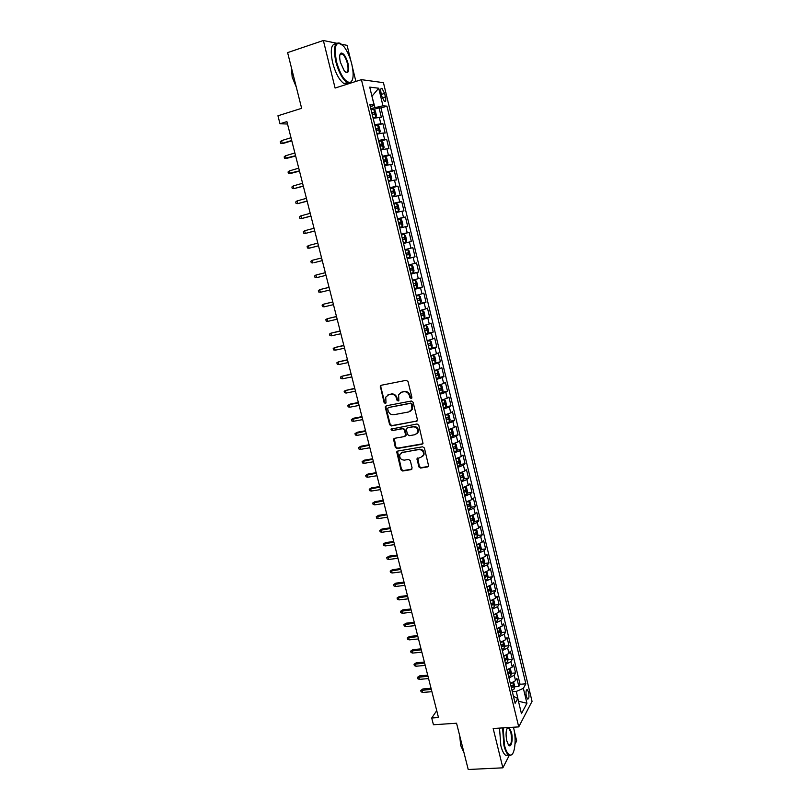 <?xml version="1.0" encoding="UTF-8"?>
<svg xmlns="http://www.w3.org/2000/svg" width="810" height="810" viewBox="0 0 810 810"><rect width="100%" height="100%" fill="white"/><g stroke="black" fill="none" stroke-linecap="round" stroke-linejoin="round"><path stroke-width="1.21" d="M411.176 398.54L411.895 397.305L407.997 381.51L406.225 380.305L381.206 385.266L380.265 386.026L384.112 402.631L385.327 403.471L385.995 402.934L385.742 397.153L388.77 394.683L390.845 394.278C393.599 394.045 395.472 395.331 396.454 398.145L396.961 400.17L398.186 401.011L398.864 400.454L398.591 394.733L401.679 392.172L403.775 391.767C406.559 391.524 408.442 392.82 409.435 395.644L409.931 397.69L411.176 398.54M400.636 392.526L404.311 391.453C407.096 391.21 408.979 392.506 409.961 395.32L410.467 397.356L411.723 398.206M340.99 54.25L340.453 53.551M528.616 692.307L527.371 689.735C525.984 689.796 525.649 692.064 526.358 696.519L527.594 699.091C528.991 699.01 529.325 696.752 528.616 692.307M418.821 466.854L420.572 468.069L427.619 466.914L428.632 466.054L424.41 448.011L422.648 446.796L397.69 451.079L396.728 451.879L400.95 469.79L402.681 471.005L411.085 469.628L412.108 467.957L410.285 460.647L408.544 459.432L404.362 460.131C400.869 459.908 399.35 458.045 399.836 454.542L402.428 452.385L418.861 449.57C422.344 449.752 423.883 451.595 423.478 455.088L420.785 457.377L417.039 458.673L418.821 466.854L419.337 466.438L421.089 467.664L428.45 466.408M336.636 43.224L323.362 40.5L287.611 52.62L301.644 108.317L277.951 115.779L279.987 123.758L286.902 121.601L438.483 717.538L431.72 718.004L433.441 724.747L456.556 723.229L468.22 769.5L502.868 767.829L509.237 755.406M323.362 40.5L335.097 88.047L361.432 79.653L518.734 726.894L493.168 728.504L502.868 767.829M416.38 421.402L417.413 419.671L413.11 402.236L411.348 401.021L386.34 405.78L385.337 407.501L389.661 424.744L391.392 425.949L417.12 420.987M418.78 425.199L423.022 443.384L422.02 444.234L397.062 448.548L395.32 447.333L393.538 439.111L394.5 438.321L404.565 436.539L405.587 434.828L404.372 429.938L402.621 428.723L392.131 430.616L390.957 429.128L417.018 423.984L418.78 425.199M515.018 744.137L516.679 740.897L514.269 730.985M350.821 60.639L347.095 45.36L341.648 44.246M514.573 686.769L518.846 686.434L516.891 678.335L515.545 680.673L514.228 675.246L509.004 677.99M511.282 673.282L515.575 672.928L513.611 664.787L512.254 667.076L510.938 661.628L505.693 664.332M507.981 659.735L512.305 659.36L510.33 651.199L508.953 653.427L507.627 647.949L502.362 650.622M504.66 646.147L509.014 645.742L507.03 637.551L505.642 639.728L504.306 634.23L499.021 636.862M501.329 632.499L505.713 632.073L503.719 623.842L502.311 625.968L500.975 620.45L495.669 623.042M497.988 618.81L502.392 618.344L500.398 610.092L498.97 612.158L497.634 606.609L492.298 609.171M494.626 605.05L499.071 604.574L497.067 596.281L495.619 598.286L494.272 592.728L488.916 595.239M491.255 591.249L495.72 590.743L493.715 582.41L492.247 584.364L490.9 578.775L485.524 581.256M487.863 577.388L492.369 576.852L490.354 568.488L488.865 570.382L487.509 564.783L482.112 567.213M484.461 563.476L488.997 562.909L486.972 554.516L485.474 556.348L484.117 550.719L478.69 553.119M481.039 549.504L485.615 548.907L483.58 540.483L482.071 542.265L480.705 536.605L475.257 538.964M477.606 535.481L482.223 534.863L480.178 526.399L478.649 528.11L477.272 522.44L471.805 524.748M474.164 521.407L478.811 520.749L476.766 512.254L475.207 513.915L473.83 508.214L468.342 510.482M470.701 507.273L475.389 506.584L473.334 498.059L471.764 499.649L470.377 493.928L464.869 496.155M467.228 493.077L471.957 492.358L469.891 483.803L468.301 485.332L466.904 479.591L461.376 481.778M463.735 478.832L468.504 478.082L466.428 469.486L464.818 470.954L463.421 465.193L457.873 467.34M460.222 464.525L465.041 463.745L462.955 455.119L461.325 456.526L459.928 450.735L454.349 452.83M456.698 450.168L461.568 449.347L459.472 440.68L457.822 442.037L456.415 436.215L450.816 438.281M453.165 435.75L458.075 434.899L455.969 426.192L454.309 427.477L452.891 421.645L447.272 423.66M449.601 421.281L454.572 420.38L452.456 411.652L450.775 412.867L449.358 407.015L443.708 408.979M446.037 406.742L451.048 405.81L448.932 397.042L447.221 398.206L445.804 392.313L440.134 394.237M442.442 392.151L447.515 391.19L445.389 382.381L443.657 383.474L442.23 377.561L436.539 379.444M438.838 377.5L443.961 376.498L441.825 367.649L440.083 368.682L438.645 362.748L432.935 364.581M432.722 363.7L440.397 361.746L438.261 352.866L436.489 353.828L435.051 347.875L429.31 349.667M431.274 348.097L436.823 346.933L434.666 338.023L432.884 338.914L431.436 332.94L425.675 334.682M426.698 333.467L433.228 332.07L431.072 323.119L429.259 323.949L427.812 317.935L422.02 319.636M421.838 318.856L429.624 317.135L427.457 308.144L425.625 308.914L424.167 302.879L418.355 304.53M418.203 303.912L425.999 302.14L423.822 293.119L421.98 293.817L420.511 287.752L414.679 289.362M414.568 288.907L422.364 287.094L420.177 278.033L418.304 278.65L416.836 272.575L410.974 274.124M410.903 273.841L418.709 271.978L416.512 262.875L414.629 263.432L413.151 257.327L407.268 258.835M407.238 258.704L415.044 256.8L412.837 247.657L410.933 248.143L409.445 242.008L403.542 243.476M409.445 242.008L411.369 241.552L409.151 232.379L401.325 234.373M401.294 234.222L407.217 232.794L405.729 226.638L407.663 226.253L405.435 217.04L397.619 219.075M397.538 218.761L403.491 217.384L401.993 211.197L403.957 210.883L401.719 201.629L393.893 203.715M393.771 203.229L399.745 201.903L398.247 195.696L400.221 195.443L397.983 186.158L390.147 188.295M389.985 187.636L395.989 186.361L394.48 180.124L396.485 179.952L394.227 170.616L386.39 172.814M386.188 171.983L392.212 170.748L390.693 164.491L392.718 164.389L390.46 155.014L384.041 156.856M382.371 156.259L388.415 155.075L386.897 148.787L388.942 148.756L386.674 139.35L381.135 140.97M378.533 140.464L384.608 139.33L383.079 133.022L385.155 133.063L382.867 123.616L374.686 124.598M376.893 133.701L379.525 133.063L380.285 131.514L379.141 126.775L377.642 125.196L382.867 123.616M381.054 93.008L381.895 96.511L384.456 101.483C385.773 101.857 386.097 100.329 385.428 96.886L384.588 93.403L382.016 88.422C380.71 88.027 380.386 89.556 381.054 93.008M361.432 79.653L383.444 82.671L532.048 701.369L518.734 726.894M518.846 686.434L520.06 684.268L525.862 683.812L386.937 106.15L382.958 105.806L370.808 108.631M525.862 683.812L523.361 688.358L526.946 703.252L521.448 713.64L517.782 698.493L515.14 703.293L369.856 104.703L374.068 105.057L369.725 87.115L378.726 88.229L382.958 105.806M520.06 684.268L380.973 107.973L379.05 107.821L381.348 117.308L373.137 118.24M384.608 139.33L386.674 139.35M388.415 155.075L390.46 155.014M392.212 170.748L394.227 170.616M395.989 186.361L397.983 186.158M399.745 201.903L401.719 201.629M403.491 217.384L405.435 217.04M407.217 232.794L409.151 232.379M415.044 256.8L413.151 257.327M418.709 271.978L416.836 272.575M422.364 287.094L420.511 287.752M425.999 302.14L424.167 302.879M429.624 317.135L427.812 317.935M433.228 332.07L431.436 332.94M436.823 346.933L435.051 347.875M440.397 361.746L438.645 362.748M443.961 376.498L442.23 377.561M447.515 391.19L445.804 392.313M451.048 405.81L449.358 407.015M454.572 420.38L452.891 421.645M458.075 434.899L456.415 436.215M461.568 449.347L459.928 450.735M465.041 463.745L463.421 465.193M468.504 478.082L466.904 479.591M471.957 492.358L470.377 493.928M475.389 506.584L473.83 508.214M478.811 520.749L477.272 522.44M482.223 534.863L480.705 536.605M485.615 548.907L484.117 550.719M488.997 562.909L487.509 564.783M492.369 576.852L490.9 578.775M495.72 590.743L494.272 592.728M499.071 604.574L497.634 606.609M502.392 618.344L500.975 620.45M505.713 632.073L504.306 634.23M509.014 645.742L507.627 647.949M512.305 659.36L510.938 661.628M515.575 672.928L514.228 675.246M518.38 700.944L516.314 691.416L512.335 691.72M374.908 107.376L371.911 96.137M371.942 96.248L378.726 88.229M370.443 107.102L374.068 105.057M355.884 81.415L352.512 67.584M436.732 710.654L431.72 718.004M279.987 123.758L287.52 124.021M518.451 701.237L526.946 703.252M513.429 696.225L517.782 698.493M373.876 109.401L379.05 107.821M380.973 107.973L386.937 106.15M383.079 133.022L376.994 134.126M386.897 148.787L380.842 149.941M390.693 164.491L384.659 165.696M394.48 180.124L388.466 181.379M398.247 195.696L392.263 197.002M401.993 211.197L396.029 212.554M405.729 226.638L399.796 228.045M405.03 249.622L410.933 248.143M408.756 264.961L414.629 263.432M412.462 280.23L418.304 278.65M416.148 295.437L421.98 293.817M419.823 310.584L425.625 308.914M423.488 325.66L429.259 323.949M427.133 340.676L432.884 338.914M430.758 355.641L436.489 353.828M434.383 370.534L440.083 368.682M437.977 385.368L443.657 383.474M412.087 408.767L412.25 409.404M441.561 400.14L447.221 398.206M445.135 414.862L450.775 412.867M448.689 429.513L454.309 427.477M452.233 444.103L457.822 442.037M455.767 458.642L461.325 456.526M459.402 473.091L464.818 470.954M462.773 487.539L468.301 485.332M466.266 501.896L471.764 499.649M469.729 516.203L475.207 513.915M473.192 530.439L478.649 528.11M476.634 544.634L482.071 542.265M480.067 558.758L485.474 556.348M483.479 572.832L488.865 570.382M486.881 586.855L492.247 584.364M490.273 600.817L495.619 598.286M493.644 614.719L498.97 612.158M497.006 628.57L502.311 625.968M500.357 642.37L505.642 639.728M503.699 656.11L508.953 653.427M507.019 669.799L512.254 667.076M510.33 683.438L515.545 680.673M516.314 691.416L523.361 688.358M387.777 395.007L391.392 393.964C394.146 393.721 396.019 395.007 397.001 397.811L397.497 399.846L398.733 400.687M381.135 385.276L380.761 386.704L384.669 402.297L385.864 403.147M386.218 405.8L385.884 407.167L390.207 424.389L391.939 425.594L416.897 421.048M411.551 404.241L410.316 403.39L388.365 407.541L387.666 408.746L388.192 410.873C389.175 413.657 391.027 414.953 393.781 414.73L408.777 411.946L411.925 409.293L411.551 404.241L412.077 403.906L410.316 403.39M388.385 407.531L410.842 403.056M410.538 411.166L412.452 408.949L412.604 406.043L412.077 406.387M412.077 403.906L412.604 406.043M394.298 438.372L395.867 446.958L397.599 448.163L422.81 443.769M405.314 436.104L406.114 434.464L404.899 429.573L403.147 428.358L392.131 430.616M391.605 428.581L392.678 430.252M415.095 434.676L417.757 432.418C418.213 428.865 416.684 427.002 413.151 426.829L407.339 427.872L406.306 429.594L407.531 434.484L409.283 435.699L415.095 434.676M416.755 433.887L418.274 432.054C418.729 428.5 417.201 426.637 413.677 426.465L413.151 426.829M407.126 427.933L413.677 426.465M417.747 457.923L419.337 466.438M422.587 456.486L423.984 454.693C424.389 451.2 422.85 449.368 419.367 449.185L418.861 449.57M401.274 452.81L419.367 449.185M397.467 451.14L401.487 469.375L403.218 470.59L411.895 469.132M373.056 117.865L375.688 117.227L376.458 115.709L375.313 110.95L373.764 109.279L371.051 109.644M375.688 117.227L372.985 117.612M372.256 114.585L374.341 114.23L374.017 112.337L371.79 112.671M374.017 112.337L372.033 112.944L372.813 114.099M291.711 140.484L282.285 143.34L280.685 143.259L280.29 141.74L281.586 140.606L282.285 143.34L283.5 143.34L291.792 140.819M281.586 140.606L291.013 137.73M351.783 64.132C349.88 56.69 347.207 50.757 343.754 46.362C336.089 39.741 333.649 44.813 336.444 61.57C340.494 75.289 345.07 82.245 350.173 82.458C353.484 80.544 354.021 74.429 351.783 64.132M352.168 80.413L349.89 83.066L347.146 82.6C342.529 79.35 338.752 72.384 335.816 61.681C333.113 47.8 334.56 41.664 340.159 43.264L340.787 43.649M348.037 63.504C349.444 71.837 348.219 74.348 344.351 71.047L340.372 62.228C339.248 57.044 339.511 53.986 341.152 53.035C343.754 53.177 346.042 56.67 348.037 63.504M345.455 72.151C348.017 72.778 348.675 69.933 347.429 63.615C346.083 58.664 344.331 55.414 342.154 53.865L340.878 53.662L339.987 54.533M295.184 82.671L291.742 69.012M296.308 87.126L292.177 77.142L291.377 67.534M348.178 83.045L344.017 83.592C339.38 80.372 335.583 73.406 332.637 62.724C330.055 50.017 331.168 43.73 335.998 43.872M503.162 727.876L504.468 745.271C506.23 751.923 508.336 755.183 510.776 755.062C514.947 754.717 516.517 739.074 513.631 727.967L513.449 727.228M512.335 754.029L510.401 755.538L508.731 755.133C506.827 753.796 505.227 750.587 503.931 745.514L502.575 727.917M509.095 727.501L511.393 732.199C513.378 739.662 511.11 749.159 508.336 744.694L506.807 740.846C505.612 734.609 505.885 730.195 507.637 727.593M508.741 745.139C511.444 744.886 512.163 740.654 510.867 732.432L508.629 727.937L507.192 728.16M464.059 752.996L461.204 741.666M463.492 751.639L460.708 745.534L459.695 735.662M508.457 755.153L505.673 755.295C503.759 753.958 502.149 750.759 500.853 745.686L499.507 728.109M376.842 133.478L379.546 133.022L377.642 125.196L374.919 125.55M376.113 130.471L378.189 130.096L377.875 128.213L375.648 128.567M377.875 128.213L375.891 128.8L376.66 129.975M295.579 155.712L284.563 158.406L284.168 156.887L285.464 155.783L286.163 158.507L295.66 156.006M285.464 155.783L294.891 152.979M380.72 149.475L383.343 148.827L384.102 147.248L382.958 142.53L381.439 140.95L378.756 141.385M383.343 148.827L380.68 149.283M379.951 146.286L382.016 145.891L381.712 144.008L379.485 144.393M381.712 144.008L379.738 144.585L380.487 145.77M299.437 170.88L288.421 173.492L288.036 171.983L289.332 170.9L290.02 173.613L299.508 171.133M289.332 170.9L298.748 168.156M384.537 165.179L387.15 164.531L387.899 162.911L386.755 158.223L385.246 156.694L382.583 157.16M387.15 164.531L384.497 165.017M383.768 162.03L385.833 161.625L385.53 159.752L383.312 160.147M385.53 159.752L383.565 160.309L384.294 161.514M303.284 185.986L293.868 188.659L292.268 188.517L291.883 187.019L293.179 185.956L293.868 188.659L303.335 186.199M293.179 185.956L302.596 183.273M388.334 180.812L390.947 180.174L391.675 178.524L390.541 173.846L389.053 172.358L386.4 172.854M390.947 180.174L388.294 180.681M387.575 177.714L389.63 177.289L389.337 175.426L387.119 175.831M389.337 175.426L387.372 175.972L388.091 177.188M307.111 201.032L297.705 203.634L296.095 203.482L295.711 201.994L297.017 200.941L297.705 203.634L307.152 201.204M297.017 200.941L306.423 198.328M392.111 196.385L394.713 195.747L395.442 194.056L394.308 189.408L392.83 187.971L390.197 188.497M394.713 195.747L392.08 196.283M391.362 193.327L393.407 192.891L393.133 191.028L390.916 191.454M393.133 191.028L391.169 191.565L391.878 192.8M310.918 216.007L301.522 218.558L299.913 218.386L299.528 216.908L300.834 215.875L301.522 218.558L310.959 216.148M300.834 215.875L310.23 213.324M395.877 211.896L398.469 211.248L399.188 209.537L398.064 204.9L396.596 203.502L393.974 204.069M398.469 211.248L395.857 211.825M395.138 208.879L397.173 208.423L396.9 206.57L394.693 207.016M396.9 206.57L394.946 207.087L395.634 208.352M314.715 230.931L305.319 233.422L303.709 233.239L303.335 231.751L304.631 230.749L305.319 233.422L314.736 231.032M304.631 230.749L314.037 228.248M399.624 227.337L402.216 226.699L402.914 224.947L401.8 220.33L400.342 218.983L397.74 219.571M402.216 226.699L399.613 227.296M398.895 224.36L400.93 223.884L400.656 222.041L398.449 222.507M400.656 222.041L398.702 222.548L399.381 223.854M318.492 245.794L309.106 248.224L307.496 248.022L307.122 246.544L308.428 245.562L309.106 248.224L318.512 245.855M308.428 245.562L317.814 243.121M405.942 242.069L403.35 242.706L405.942 242.069L406.63 240.286L405.526 235.69L404.079 234.394L401.487 235.011M404.21 237.441L402.195 237.938L404.403 237.452L404.656 239.294L402.641 239.78M404.403 237.452L402.449 237.948L403.107 239.294M313.996 262.703L322.269 260.617L313.996 262.703M312.194 260.314L312.873 262.966L311.263 262.754L310.888 261.286L312.194 260.314L321.58 257.945M407.805 249.733L405.213 250.391L407.805 249.733L409.232 250.989L410.336 255.575L409.668 257.337L407.835 249.763M409.668 257.337L407.076 258.056M408.382 254.634L406.367 255.13L408.382 254.634L408.129 252.801L405.921 253.297M408.129 252.801L406.185 253.277L406.802 254.684M325.337 272.676L315.951 275.015L316.629 277.648L326.015 275.339M316.629 277.648L315.019 277.425L314.644 275.957L315.951 275.015L325.337 272.697M411.5 265.022L408.928 265.7L411.5 265.022L412.918 266.227L414.021 270.793L413.363 272.585L411.541 265.052M413.363 272.585L410.781 273.334M410.083 270.439L412.077 269.902L411.844 268.08L409.637 268.606M411.844 268.08L409.9 268.545L410.508 269.943M329.062 287.337L319.697 289.646L320.365 292.278L329.741 290.031M320.365 292.278L318.755 292.035L318.381 290.567L319.697 289.646L329.073 287.388M414.477 288.552L417.028 287.823L417.697 285.95L416.593 281.404L415.196 280.24L412.634 280.949M415.196 280.24L412.614 280.888M413.778 285.667L415.773 285.12L415.54 283.298L413.333 283.834M332.778 301.938L323.423 304.226L324.091 306.848L333.467 304.651M324.091 306.848L322.481 306.585L322.107 305.127L323.423 304.226L332.799 302.029M418.152 303.699L420.694 302.95L421.352 301.036L420.248 296.521L418.861 295.397L416.32 296.136M418.861 295.397L416.3 296.035M417.464 300.834L419.438 300.267L419.216 298.455L417.018 299.011M336.474 316.477L327.139 318.745L327.807 321.357L337.173 319.221M327.807 321.357L326.187 321.074L325.822 319.626L327.139 318.745L336.504 316.599M421.818 318.796L424.349 318.006L424.987 316.072L423.893 311.567L422.526 310.483L419.985 311.253M422.526 310.483L419.965 311.131M421.129 315.93L423.103 315.353L422.881 313.551L420.684 314.128M340.159 330.956L330.834 333.214L331.503 335.806L340.858 333.73M331.503 335.806L329.883 335.512L329.518 334.074L330.834 333.214L340.2 331.128M425.463 333.821L427.984 333.011L428.611 331.037L427.528 326.551L426.161 325.519L423.65 326.319M426.161 325.519L423.61 326.167M424.774 330.976L426.738 330.379L426.526 328.576L424.339 329.174M343.825 345.384L334.52 347.611L335.178 350.203L344.533 348.178M335.178 350.203L333.568 349.89L333.204 348.462L334.52 347.611L343.875 345.587M429.097 348.796L431.598 347.946L432.226 345.951L431.143 341.486L429.826 340.514L427.285 341.314M431.619 347.895L429.826 340.514L427.245 341.132M428.409 345.951L430.373 345.343L430.161 343.551L427.974 344.159M347.48 359.751L338.185 361.959L338.843 364.541L348.199 362.576M338.843 364.541L337.233 364.216L336.869 362.789L338.185 361.959L347.541 359.994M433.441 355.418L435.223 362.779L435.82 360.794L434.747 356.349L433.411 355.398L430.91 356.248M433.411 355.398L430.859 356.046M432.034 360.865L433.988 360.248L433.785 358.455L431.598 359.083M351.115 374.058L341.84 376.255L342.498 378.817L351.844 376.913M342.498 378.817L340.878 378.483L340.514 377.055L341.84 376.255L351.186 374.341M436.317 378.543L438.797 377.642L439.405 375.577L438.332 371.152L437.005 370.241L434.524 371.132M437.005 370.241L434.464 370.889M435.638 375.729L437.582 375.081L437.39 373.299L435.203 373.947M354.74 388.314L345.485 390.491L346.133 393.042L355.479 391.2M346.133 393.042L344.523 392.698L344.159 391.281L345.485 390.491L354.82 388.628M439.911 393.326L442.371 392.404L442.969 390.309L441.895 385.894L440.589 385.033L438.119 385.945M440.589 385.033L438.048 385.671M388.142 394.784L388.82 394.652M439.233 390.521L441.166 389.863L440.974 388.081L438.797 388.749M358.354 402.509L350.133 404.099L349.11 404.666L349.758 407.217L359.093 405.415M349.758 407.217L348.138 406.853L347.784 405.435L349.11 404.666L358.445 402.864M443.485 408.048L445.935 407.096L446.523 404.98L445.459 400.585L444.153 399.755L441.703 400.697M444.153 399.755L441.622 400.403M442.807 405.253L444.731 404.585L444.548 402.813L442.382 403.491M353.363 421.332L351.753 420.947L351.388 419.539L353.737 418.193L352.714 418.79L353.363 421.332L362.698 419.59M351.388 419.539L362.05 417.039M353.737 418.193L361.949 416.654M447.039 422.719L449.479 421.737L450.056 419.58L449.003 415.206L447.748 414.436L445.267 415.388M449.499 421.676L447.748 414.436L445.186 415.064M446.371 419.934L448.284 419.246L448.112 417.474L445.945 418.173M356.967 435.385L355.347 434.99L354.983 433.593L357.321 432.236L356.319 432.864L356.967 435.385L366.292 433.704M354.983 433.593L365.644 431.163M357.321 432.236L365.533 430.738M450.583 437.319L453.013 436.306L453.58 434.13L452.527 429.776L451.281 429.047L448.821 430.019M453.033 436.256L451.281 429.047L448.73 429.675M449.914 434.545L451.828 433.846L451.656 432.074L449.489 432.793M360.541 449.388L358.921 448.983L358.567 447.586L360.895 446.219L359.903 446.877L360.541 449.388L369.866 447.758M358.567 447.586L369.218 445.237M360.895 446.219L369.107 444.771M454.116 451.858L456.536 450.826L457.093 448.618L456.04 444.275L454.774 443.576L452.355 444.599M454.774 443.576L453.418 443.809M452.841 443.961L452.263 444.224M453.448 449.104L455.352 448.386L455.19 446.624L453.023 447.363M364.105 463.34L362.495 462.915L362.131 461.528L364.459 460.151L363.467 460.829L364.105 463.34L373.43 461.761M362.131 461.528L372.782 459.25M364.459 460.151L372.661 458.754M457.63 466.347L460.039 465.284L460.586 463.047L459.543 458.723L458.318 458.075L455.878 459.118M460.05 465.234L458.318 458.075L457.427 458.207M456.972 463.603L458.865 462.864L458.703 461.113L456.546 461.862M367.659 477.232L366.039 476.796L365.685 475.409L368.003 474.022L367.021 474.741L367.659 477.232L376.974 475.713M365.685 475.409L376.336 473.202M368.003 474.022L376.204 472.675M461.133 480.775L463.533 479.682L464.069 477.424L463.026 473.121L461.781 472.493L459.392 473.567M460.475 478.042L462.358 477.292L462.206 475.541L460.05 476.31M371.203 491.073L369.583 490.627L369.228 489.24L371.537 487.853L370.565 488.592L371.203 491.073L380.508 489.604M369.228 489.24L379.87 487.104M371.537 487.853L379.728 486.547M464.626 495.143L467.005 494.029L467.532 491.741L466.499 487.448L465.264 486.861L462.885 487.964M463.958 492.419L465.841 491.66L465.689 489.908L463.543 490.698M374.726 504.863L373.106 504.397L372.752 503.02L375.05 501.623L374.099 502.382L374.726 504.863L384.031 503.445M372.752 503.02L383.393 500.955M375.05 501.623L383.241 500.357M468.099 509.46L470.468 508.315L470.985 505.997L469.952 501.724L468.757 501.188L466.358 502.311M467.441 506.746L469.314 505.966L469.162 504.215L467.026 505.025M378.24 518.592L376.62 518.116L376.265 516.75L378.553 515.332L377.612 516.132L378.24 518.592L387.534 517.225M376.265 516.75L386.907 514.755M378.553 515.332L386.745 514.117M472.088 515.535L469.83 516.588M472.27 515.464L473.394 515.94L474.427 520.192L473.911 522.541L471.562 523.716M470.904 521.012L472.767 520.212L472.625 518.471L470.488 519.301M381.733 532.281L380.113 531.785L379.768 530.418L382.047 529.001L381.105 529.821L381.733 532.281L391.027 530.965M379.768 530.418L390.4 528.495M382.047 529.001L390.228 527.826M475.44 529.811L473.283 530.813M475.774 529.689L476.827 530.104L477.849 534.337L477.353 536.716L475.004 537.911M474.346 535.218L476.209 534.408L476.067 532.666L473.931 533.517M385.226 545.91L383.596 545.403L383.251 544.047L385.53 542.609L384.598 543.459L385.226 545.91L394.51 544.644M383.251 544.047L393.883 542.184M385.53 542.609L393.7 541.485M478.781 544.026L476.715 544.988M479.267 543.854L480.239 544.209L481.261 548.431L480.765 550.83L478.437 552.045M477.789 549.362L479.631 548.542L479.5 546.811L477.373 547.671M388.699 559.477L387.069 558.961L386.724 557.614L388.992 556.166L388.071 557.037L388.699 559.477L397.973 558.272M386.724 557.614L397.345 555.822M388.992 556.166L397.163 555.083M482.102 558.191L480.148 559.092M482.75 557.958L483.641 558.252L484.663 562.464L484.177 564.884L481.849 566.129M481.201 563.456L483.043 562.626L482.922 560.895L480.796 561.775M392.151 573.004L390.531 572.478L390.187 571.121L392.445 569.673L391.534 570.574L392.151 573.004L401.426 571.84M390.187 571.121L400.808 569.4M392.445 569.673L400.606 568.64M485.403 572.305L483.56 573.156M486.223 572.002L487.033 572.245L488.045 576.437L487.569 578.887L485.261 580.163M484.613 577.5L486.445 576.649L486.324 574.918L484.208 575.819M395.594 586.481L393.974 585.934L393.63 584.587L395.877 583.129L394.976 584.051L395.594 586.481L404.868 585.367M393.63 584.587L404.241 582.937M395.877 583.129L404.038 582.137M488.693 586.359L486.952 587.149M489.685 585.984L490.404 586.187L491.417 590.358L490.951 592.839L488.653 594.135M488.005 591.482L489.827 590.622L489.716 588.89L487.6 589.801M399.026 599.896L397.406 599.339L397.062 598.003L399.31 596.524L398.409 597.486L399.026 599.896L408.291 598.833M397.062 598.003L407.673 596.413M399.31 596.524L407.46 595.583M491.974 600.352L490.344 601.101M493.148 599.916L493.776 600.068L494.778 604.219L494.313 606.731L492.024 608.047M491.386 605.404L493.209 604.533L493.098 602.812L490.981 603.744M402.449 613.261L400.818 612.694L400.484 611.368L402.722 609.879L401.831 610.861L402.449 613.261L411.703 612.249M400.484 611.368L411.085 609.839M402.722 609.879L410.873 608.978M495.234 614.294L493.715 614.982M496.591 613.778L498.12 618.03L497.674 620.561L495.396 621.908M494.748 619.275L496.56 618.384L496.459 616.673L494.353 617.615M405.85 626.586L404.231 625.998L403.886 624.672L406.114 623.184L405.243 624.186L405.85 626.586L415.105 625.624M403.886 624.672L414.487 623.214M406.114 623.184L414.264 622.323M498.484 628.175L497.067 628.823M500.033 627.588L501.451 631.79L501.005 634.351L498.737 635.718M498.109 633.096L499.912 632.195L499.81 630.474L497.704 631.446M409.242 639.849L407.622 639.262L407.278 637.936L409.506 636.437L408.635 637.47L409.242 639.849L418.486 638.938M407.278 637.936L417.879 636.538M409.506 636.437L417.646 635.617M501.724 642.016L500.408 642.593M503.466 641.338L504.772 645.489L504.336 648.071L502.078 649.468M501.451 646.856L503.243 645.945L503.142 644.233L501.046 645.206M412.624 653.073L411.004 652.465L410.66 651.149L412.877 649.63L412.017 650.693L412.624 653.073L421.868 652.202M410.66 651.149L421.261 649.822M412.877 649.63L421.018 648.861M504.944 655.786L503.749 656.323M506.888 655.027L508.083 659.137L507.647 661.75L505.41 663.167M504.772 660.565L506.564 659.634L506.463 657.922L504.377 658.925M415.996 666.235L414.366 665.617L414.031 664.301L416.239 662.783L415.388 663.866L415.996 666.235L425.23 665.415M414.031 664.301L424.622 663.046M416.239 662.783L424.369 662.053M508.164 669.505L507.06 669.991M510.31 668.655L511.373 672.735L510.948 675.368L508.72 676.806M508.093 674.224L509.875 673.272L509.774 671.571L507.688 672.583M419.347 679.357L417.717 678.719L417.383 677.413L419.58 675.884L418.74 676.998L419.347 679.357L428.571 678.588M417.383 677.413L427.974 676.218M419.58 675.884L427.71 675.196M511.363 683.174L510.371 683.61M513.672 682.253L514.654 686.283L514.239 688.935L512.011 690.404M511.393 687.822L513.165 686.86L513.074 685.159L510.999 686.192M422.688 692.418L421.058 691.78L420.724 690.474L422.921 688.935L422.091 690.069L422.688 692.418L431.912 691.699M420.724 690.474L431.305 689.34M422.921 688.935L431.041 688.287M380.791 123.525L379.252 117.187M381.388 94.405L384.588 93.403M382.29 97.858L385.428 96.886M409.961 395.32L409.435 395.644M404.311 391.453L403.775 391.767M402.226 391.858L401.679 392.172M397.497 399.846L396.961 400.17M397.001 397.811L396.454 398.145M391.392 393.964L390.845 394.278M389.316 394.359L388.77 394.683M384.669 402.297L384.112 402.631M380.761 386.704L380.194 387.008M410.467 397.356L409.931 397.69M391.939 425.594L391.392 425.949M390.207 424.389L389.661 424.744M385.884 407.167L385.337 407.501M388.921 407.207L388.365 407.541M422.526 443.85L422.02 444.234M397.599 448.163L397.062 448.548M395.867 446.958L395.32 447.333M394.024 439.638L393.488 440.012M406.114 434.464L405.587 434.828M404.899 429.573L404.372 429.938M403.147 428.358L402.621 428.723M407.865 427.518L407.339 427.872M417.525 459.118L417.008 459.523M402.965 451.99L402.428 452.385M411.601 469.213L411.085 469.628M403.218 470.59L402.681 471.005M401.487 469.375L400.95 469.79M397.224 452.375L396.687 452.76M421.089 467.664L420.572 468.069M375.708 117.187L373.805 109.32M371.851 112.944L373.876 112.327M375.708 128.8L377.723 128.193M383.363 148.787L381.48 140.991M379.536 144.595L381.561 143.998M387.17 164.491L385.287 156.725M383.353 160.319L385.378 159.742M390.957 180.134L389.083 172.398M387.15 175.972L389.175 175.416M394.733 195.706L392.87 188.001M390.936 191.565L392.961 191.018M398.49 211.207L396.637 203.543M394.713 207.097L396.728 206.56M402.236 226.648L400.383 219.014M398.459 222.558L400.474 222.031M405.962 242.028L404.119 234.424M410.073 270.388L412.077 269.902M417.049 287.773L415.226 280.27M413.758 285.586L415.773 285.12M420.714 302.899L418.902 295.417M417.433 300.723L419.438 300.267M424.359 317.966L422.557 310.513M421.089 315.799L423.103 315.353M427.994 332.961L426.202 325.549M424.734 330.814L426.738 330.379M428.368 345.769L430.373 345.343M431.983 360.652L433.988 360.248M438.817 377.592L437.035 370.261M435.577 375.486L437.582 375.081M442.392 392.344L440.62 385.054M439.162 390.248L441.166 389.863M445.956 407.045L444.194 399.775M442.736 404.959L444.731 404.585M446.29 419.61L448.284 419.246M449.833 434.19L451.828 433.846M456.546 450.775L454.805 443.596M453.357 448.72L455.352 448.386M456.87 463.199L458.865 462.864M463.543 479.631L461.811 472.513M460.363 477.606L462.358 477.292M467.016 493.968L465.294 486.881M463.846 491.964L465.841 491.66M470.478 508.255L468.767 501.198M467.319 506.26L469.314 505.966M473.931 522.48L472.23 515.484M470.772 520.496L472.767 520.212M477.363 536.655L475.683 529.72M474.214 534.681L476.209 534.408M480.786 550.77L479.115 543.905M477.647 548.805L479.631 548.542M484.188 564.823L482.547 558.039M481.059 562.869L483.043 562.626M487.579 578.826L485.949 572.103M484.461 576.882L486.445 576.649M490.961 592.778L489.351 586.126M487.853 590.844L489.827 590.622M494.333 606.67L492.733 600.078M491.224 604.746L493.209 604.533M497.684 620.5L496.105 613.98M494.586 618.597L496.56 618.384M501.025 634.281L499.456 627.831M497.937 632.387L499.912 632.195M504.346 648.01L502.797 641.631M501.268 646.127L503.243 645.945M507.657 661.679L506.128 655.371M504.589 659.806L506.564 659.634M510.958 675.307L509.45 669.05M507.9 673.444L509.875 673.272M514.249 688.865L512.75 682.688M511.191 687.022L513.165 686.86M526.682 689.786L527.371 689.735M380.943 88.756L382.016 88.422M380.832 385.712L380.265 386.026M385.955 406.215L385.398 406.549M412.452 408.949L411.925 409.293M394.075 438.736L393.538 439.111M406.073 435.355L405.547 435.719M391.503 428.763L390.957 429.128M418.274 432.054L417.757 432.418M417.555 458.278L417.039 458.673M423.984 454.693L423.478 455.088M397.264 451.494L396.728 451.879M344.017 83.592L347.146 82.6M342.154 53.865L339.967 54.594M340.878 53.662L341.152 53.035M350.173 82.458L349.89 83.066M505.673 755.295L508.731 755.133M508.629 727.937L507.283 728.028M414.153 283.621L415.54 283.298M418.274 298.667L419.216 298.455M422.142 313.713L422.881 313.551M425.918 328.708L426.526 328.576M429.624 343.663L430.161 343.551"/></g></svg>

